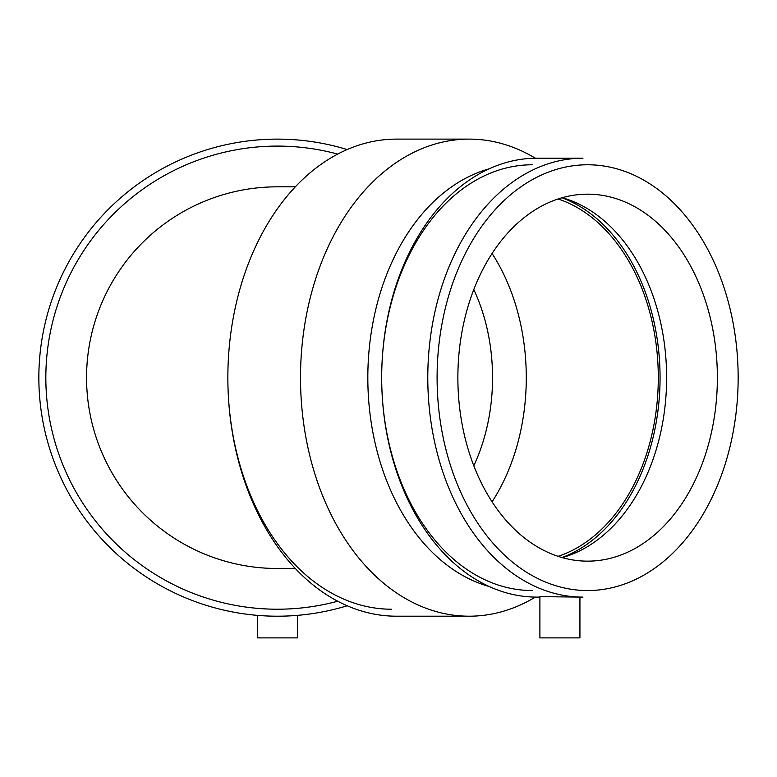 <?xml version="1.0" encoding="UTF-8"?>
<svg xmlns="http://www.w3.org/2000/svg" width="777" height="777" viewBox="0 0 777 777"><rect width="100%" height="100%" fill="white"/><g stroke="black" fill="none" stroke-linecap="round" stroke-linejoin="round"><path stroke-width="1.17" d="M473.805 289.559A159.644 112.888 -90 0 1 492.55 377.661A159.644 112.888 -90 0 1 473.805 465.753M295.328 568.492L277.399 568.492A190.841 190.841 0 0 1 86.558 377.661A190.841 190.841 0 0 1 277.399 186.82L295.328 186.82M391.589 609.217A231.556 163.733 -90 0 1 227.855 377.661A238.549 168.677 -90 0 1 396.532 139.112L469.191 139.112A238.549 168.677 -90 0 1 531.468 155.963L535.45 158.207M535.45 597.105L531.468 599.349A238.549 168.677 -90 0 1 469.191 616.2L396.532 616.2A238.549 168.677 -90 0 1 227.855 377.661M539.898 597.115L536.858 597.115A219.464 155.186 -90 0 1 381.682 377.661A219.464 155.186 -90 0 1 536.858 158.197L582.964 158.197A219.464 155.186 -90 0 0 427.787 377.661A219.464 155.186 -90 0 0 582.964 597.115L539.898 596.658L539.898 637.888L579.933 637.888L579.933 597.115M587.626 590.539A212.879 150.524 -90 0 1 457.264 271.222A212.879 150.524 -90 0 1 717.987 271.222A212.879 150.524 -90 0 1 587.626 590.539M587.626 561.149A183.498 129.749 -90 0 1 457.867 377.661A183.498 129.749 -90 0 1 587.626 194.163A183.498 129.749 -90 0 1 717.375 377.661A183.498 129.749 -90 0 1 587.626 561.149M532.206 590.539A212.879 150.524 -90 0 1 381.682 377.661A212.879 150.524 -90 0 1 532.206 164.782M489.16 586.489A212.879 150.524 -90 0 1 367.822 377.661A212.879 150.524 -90 0 1 489.16 168.823M469.191 616.2A238.549 168.677 -90 0 1 300.514 377.661A238.549 168.677 -90 0 1 469.191 139.112M492.074 253.506A183.498 129.749 -90 0 1 492.074 501.806M558.08 198.98A183.498 129.749 -90 0 1 658.294 377.661A183.498 129.749 -90 0 1 558.08 556.332M561.994 197.776A185.994 131.517 -90 0 1 660.062 377.661A185.994 131.517 -90 0 1 561.994 557.536M562.247 197.708A183.498 129.749 -90 0 1 564.442 198.358A183.498 129.749 -90 0 1 666.617 377.661A183.498 129.749 -90 0 1 564.442 556.963A183.498 129.749 -90 0 1 562.247 557.604M337.704 154.089A231.556 231.556 0 0 0 47.844 347.241A231.556 231.556 0 0 0 337.704 601.223M347.183 149.553A238.549 238.549 0 0 0 41.472 342.375A238.549 238.549 0 0 0 347.183 605.769M257.381 615.365L257.381 637.888L297.416 637.888L297.416 615.365"/></g></svg>
